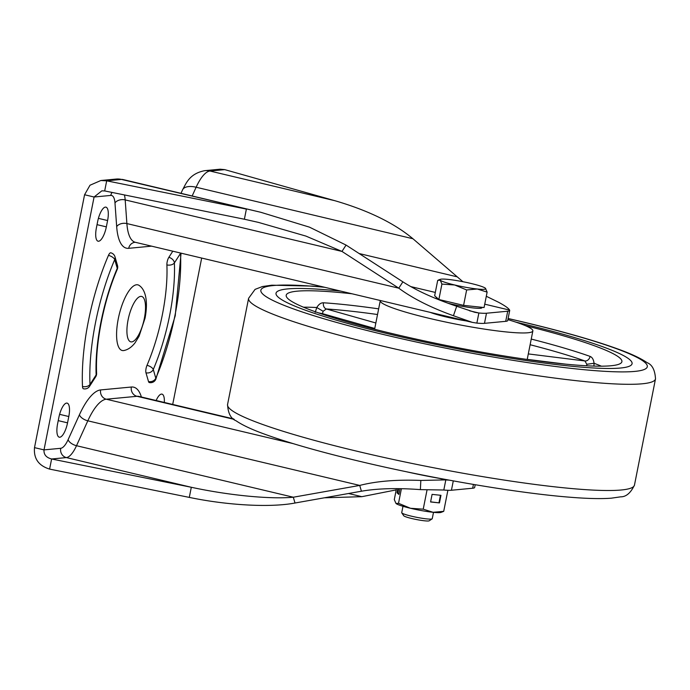 <?xml version="1.0" encoding="UTF-8"?>
<svg xmlns="http://www.w3.org/2000/svg" width="690" height="690" viewBox="0 0 690 690"><rect width="100%" height="100%" fill="white"/><g stroke="black" fill="none" stroke-linecap="round" stroke-linejoin="round"><path stroke-width="1.03" d="M118.275 318.78A33.741 11.256 103.4 0 0 124.071 350.494C128.116 349.632 131.799 347.044 135.111 342.732L139.078 336.22L145.072 318.099C148.471 300.029 145.004 289.567 139.475 285.669A33.741 11.256 103.4 0 0 118.275 318.78M164.324 402.451A14.257 4.752 103.4 0 0 161.986 394.128A14.257 4.752 103.4 0 0 161.443 394.094A14.257 4.752 103.4 0 0 156.156 400.511M66.576 403.089A14.257 4.752 -76.6 0 1 67.12 403.124A14.257 4.752 -76.6 0 1 68.793 416.527L67.542 422.849A14.257 4.752 -76.6 0 1 59.271 437.193A14.257 4.752 -76.6 0 1 57.598 423.789L58.857 417.467A14.257 4.752 -76.6 0 1 66.576 403.089M107.597 220.541A14.257 4.752 103.4 0 0 105.924 207.147A14.257 4.752 103.4 0 0 105.38 207.112A14.257 4.752 103.4 0 0 97.661 221.49L96.41 227.812A14.257 4.752 103.4 0 0 98.084 241.207A14.257 4.752 103.4 0 0 106.346 226.863L107.597 220.541L98.403 218.359M89.562 386.305A5.701 5.701 0 0 1 83.447 388.772A5.701 1.906 -76.6 0 1 82.498 386.504A119.775 39.951 -76.6 0 1 108.459 255.386A5.701 1.906 -76.6 0 1 110.805 252.807A5.701 5.701 0 0 1 114.971 256.766A5.701 4.632 163.9 0 1 114.721 259.595A114.074 38.045 103.4 0 0 89.993 384.468L96.143 374.912A5.701 3.467 -2.3 0 0 96.609 373.437C95.177 343.896 103.742 300.512 117.266 269.324A5.701 2.458 -156.9 0 0 117.248 268.332A98.515 32.861 103.4 0 0 96.143 374.912A5.701 3.898 32.8 0 1 95.712 376.757L89.562 386.305A5.701 3.898 32.8 0 0 89.993 384.468A5.701 3.502 -2.6 0 1 82.498 386.504M172.698 404.444L201.678 258.06M141.398 397A59.625 19.889 103.4 0 0 131.376 387.021L100.654 389.928A59.625 19.889 103.4 0 0 79.428 414.768L68.112 439.668A20.743 6.917 -76.6 0 1 60.729 448.302L44.013 449.889L94.082 197.012L101.853 190.837L104.682 190.94L106.683 180.823L100.869 180.513L90.002 185.231L84.568 194.753L34.5 447.629C33.569 458.548 38.605 465.698 49.602 469.096L51.612 458.988L66.361 457.582A28.514 9.513 103.4 0 0 76.512 445.706L87.82 420.814A51.854 17.293 -76.6 0 1 106.286 399.208L137.008 396.302A51.854 17.293 -76.6 0 1 138.975 396.431L233.651 418.925M172.793 251.195L168.843 257.344A5.701 1.906 -76.6 0 0 166.894 264.908A92.814 30.955 103.4 0 1 147.013 365.321A5.701 2.458 23.1 0 1 153.284 369.495L155.811 378.224A5.701 2.493 23.3 0 1 155.819 379.241L175.234 315.761L181.056 253.161M155.819 379.241A5.701 5.701 0 0 1 149.256 382.536A5.701 1.906 -76.6 0 1 148.505 381.536L145.978 372.807A5.701 1.906 -76.6 0 1 147.013 365.321M324.335 497.8L361.853 496.679L396.215 489.883M475.203 484.734L474.651 487.494A31.11 3.303 -168.8 0 1 472.667 488.227L451.441 490.245A31.11 3.303 -168.8 0 1 443.817 490.012L420.382 489.624C397.13 487.899 377.473 488.425 361.413 491.22L294.992 503.019C270.704 507.711 227.76 505.425 189.302 497.395L49.602 469.096M449.199 480.145A31.11 3.303 -168.8 0 1 445.818 479.895L443.817 490.012M439.53 478.403L445.818 479.895L420.831 480.438C396.828 479.481 376.464 481.137 359.723 485.424L361.413 491.22M79.428 414.768A7.78 3.709 -155.6 0 0 87.82 420.814L359.723 485.424L293.31 497.223L294.992 503.019M68.112 439.668A7.78 3.709 -155.6 0 0 76.512 445.706L293.31 497.223C270.135 499.388 228.692 495.351 191.311 487.278L189.302 497.395M60.729 448.302A7.78 7.288 -95.4 0 0 66.361 457.582L191.311 487.278L51.612 458.988C46.213 457.591 43.686 454.563 44.013 449.889L34.5 447.629M486.303 296.269L498.629 302.298C505.08 305.791 508.737 308.387 509.591 310.086A31.11 3.303 -168.8 0 1 509.703 310.474L507.702 320.591A31.11 3.303 -168.8 0 1 505.718 321.333L484.484 323.343A31.11 3.303 -168.8 0 1 476.868 323.11L472.314 322.368L453.442 315.727C430.862 307.611 412.637 298.425 398.777 288.179L341.973 251.427L305.903 236.084L258.405 222.378L244.381 219.23L104.682 190.94M244.381 219.23L246.382 209.113L106.683 180.823L121.44 179.426L260.803 212.287L309.448 227.148L346.07 245.079L341.973 251.427L125.183 199.91A28.514 9.513 103.4 0 0 124.407 194.934M84.568 194.753L94.082 197.012L110.797 195.425A20.743 6.917 -76.6 0 1 114.98 202.972L116.679 226.631A7.78 5.028 175.9 0 1 126.882 223.569L398.777 288.179L402.874 281.839L346.07 245.079M476.868 323.11L478.869 312.993L474.711 312.277L456.694 306.274C434.571 298.813 416.631 290.663 402.874 281.839M484.484 323.343L486.484 313.226A31.11 3.303 -168.8 0 1 478.869 312.993L469.485 310.767M486.484 313.226L507.719 311.216A31.11 3.303 -168.8 0 0 509.703 310.474M224.733 169.628L209.984 171.025A18.147 17 84.6 0 0 204.766 170.663L220.11 169.205L224.733 169.628L334.926 200.721C368.193 210.441 394.188 223.112 412.93 238.74L462.904 281.71M517.293 322.471A181.479 19.285 -168.8 0 1 632.075 363.716A181.479 19.285 -168.8 0 1 390.807 334.469A181.479 19.285 -168.8 0 1 276.026 293.224A181.479 19.285 -168.8 0 1 340.981 291.163A181.479 19.285 -168.8 0 0 276.026 293.224A181.479 19.285 -168.8 0 0 390.807 334.469A181.479 19.285 -168.8 0 0 632.075 363.716A181.479 19.285 -168.8 0 0 517.293 322.471A181.479 19.285 -168.8 0 0 515.879 322.135A181.479 19.285 -168.8 0 1 517.293 322.471M507.892 319.643A77.78 8.263 -168.8 0 1 532.852 330.933A77.78 8.263 -168.8 0 1 429.447 318.392A77.78 8.263 -168.8 0 1 380.259 300.719A77.78 8.263 -168.8 0 1 380.328 300.512M601.395 366.183A171.111 18.181 11.2 0 0 594.047 363.276L593.943 366.088M586.698 365.786L586.811 364.294L584.904 360.965A5.184 4.183 109.6 0 0 590.097 356.411C592.287 357.308 593.598 359.594 594.047 363.276M525.357 325.646A171.111 18.181 -168.8 0 1 621.897 361.707A171.111 18.181 -168.8 0 1 394.421 334.124A171.111 18.181 -168.8 0 1 286.203 295.234A171.111 18.181 -168.8 0 1 352.047 293.793M443.86 479.145A77.78 8.263 -168.8 0 1 406.056 471.667M303.453 307.188A171.111 18.181 -168.8 0 1 316.788 307.524C318.711 304.307 320.928 302.729 323.463 302.789A171.111 18.181 -168.8 0 1 378.646 308.853M315.209 312.329L316.788 307.524M377.525 314.519A165.919 17.63 11.2 0 0 326.353 308.973L323.127 311.276L322.446 313.639L318.478 312.872M586.811 364.294L593.961 363.285M375.852 322.989L326.353 308.973A5.184 4.011 93.7 0 1 323.463 302.789M323.127 311.276L316.874 307.559M466.121 320.902A31.11 3.303 -168.8 0 1 457.427 319.366A31.11 3.303 -168.8 0 1 430.155 312.346M482.025 307.317L481.948 307.714A23.331 2.475 -168.8 0 1 450.924 303.954A23.331 2.475 -168.8 0 1 447.957 303.221M436.166 298.675A23.331 2.475 -168.8 0 1 436.166 298.649L436.425 297.356M402.986 506.296L401.718 512.67A15.559 1.656 11.2 0 0 401.77 512.86L403.736 515.749A13.058 1.389 11.2 0 0 411.947 518.561A13.058 1.389 11.2 0 0 429.206 520.795L432.121 518.863A15.559 1.656 11.2 0 0 432.242 518.707L433.501 512.342M401.77 512.86A15.559 1.656 11.2 0 0 411.559 516.206A15.559 1.656 11.2 0 0 432.121 518.863M487.123 292.12L484.07 307.533L463.585 305.368L438.875 299.503L434.648 295.794L437.702 280.373L440.211 280.2A23.331 2.475 -168.8 0 1 440.41 279.312A23.331 2.475 -168.8 0 1 448.345 279.424A23.331 2.475 11.2 0 1 470.942 283.443A23.331 2.475 -168.8 0 1 485.398 288.222A23.331 2.475 -168.8 0 1 485.415 288.239A23.331 2.475 -168.8 0 1 477.282 289.007A23.331 2.475 -168.8 0 1 454.684 284.987A23.331 2.475 -168.8 0 1 440.211 280.2L441.919 284.082L454.684 284.987L466.638 289.955L477.282 289.007L487.123 292.12L485.415 288.239M463.585 305.368L466.638 289.955M438.875 299.503L441.919 284.082M443.713 511.342L433.07 512.299L423.229 509.177L410.472 508.28L398.518 503.312L396 503.484A23.331 2.475 11.2 0 0 396.017 503.502A23.331 2.475 11.2 0 0 410.472 508.28A23.331 2.475 11.2 0 0 433.07 512.299A23.331 2.475 11.2 0 0 441.005 512.411L443.713 511.342L447.888 490.288M397.871 488.641L397.043 492.824L398.872 494.428L400.01 488.667M398.518 503.312L401.408 488.693M396.017 503.502L394.292 499.603L396.465 488.632M430.586 501.966L439.452 502.898L440.962 495.317L432.087 494.376L430.586 501.966M423.229 509.177L427.05 489.883M398.648 488.649L397.794 492.953L398.958 493.98M397.794 492.953L397.043 492.824M430.603 501.854L439.452 502.898M438.978 502.743L440.453 495.265M144.348 318.366A23.331 7.78 -76.6 0 1 131.712 341.895A23.331 7.78 -76.6 0 1 128.081 319.91A23.331 7.78 -76.6 0 1 140.726 296.381A23.331 7.78 -76.6 0 1 144.348 318.366M68.793 416.527L59.599 414.336M116.679 226.631A59.625 19.889 103.4 0 0 128.694 248.322L151.567 246.149M473.426 484.432L472.667 488.227M453.287 480.887L451.441 490.245M420.831 480.438L420.382 489.624M453.442 315.727L456.694 306.274M505.718 321.333L507.719 311.216M204.766 170.663C189.569 173.613 186.197 183.186 182.565 189.862A18.147 8.659 24.4 0 1 196.133 187.232L192.156 195.977M334.926 200.721L209.984 171.025A38.89 12.972 103.4 0 0 196.133 187.232L412.93 238.74M122.915 179.521L116.222 179.055A18.147 17 84.6 0 1 121.44 179.426A38.89 12.972 103.4 0 1 122.915 179.521L260.803 212.287M410.817 286.609L435.312 292.431M484.734 304.178L509.591 310.086M359.145 253.541L456.72 276.733M348.519 493.505L361.853 496.679M100.654 389.928A7.78 7.288 -95.4 0 0 106.286 399.208L293.129 443.61M131.376 387.021A7.78 7.288 -95.4 0 0 137.008 396.302L234.229 419.399M128.694 248.322A7.78 7.288 84.6 0 1 135.093 242.276L135.361 242.302A51.854 17.293 -76.6 0 1 126.882 223.569L125.183 199.91A7.78 5.028 175.9 0 0 114.98 202.972M110.797 195.425A7.78 7.288 84.6 0 1 112.065 192.432M106.346 226.863L97.031 224.655M67.542 422.849L58.227 420.633M114.971 256.766L117.498 265.503A5.701 4.632 163.9 0 1 117.248 268.332L114.721 259.595A5.701 2.493 -156.7 0 0 108.459 255.386M180.702 253.075A5.701 3.502 177.4 0 1 180.53 253.359L174.389 262.916A98.515 32.861 -76.6 0 1 153.284 369.495A5.701 4.632 -16.1 0 1 145.978 372.807M168.843 257.344A5.701 3.898 -147.2 0 1 174.389 262.916A5.701 3.467 177.7 0 1 166.894 264.908M180.495 253.023A5.701 3.898 -147.2 0 1 180.53 253.359A114.074 38.045 -76.6 0 1 155.811 378.224A5.701 4.632 -16.1 0 1 148.505 381.536M227.562 404.504A207.405 22.037 11.2 0 0 358.74 451.648A207.405 22.037 11.2 0 0 634.472 485.079L655.5 378.87A207.405 22.037 -168.8 0 1 379.767 345.44A207.405 22.037 -168.8 0 1 248.598 298.304L227.562 404.504C228.062 413.31 230.874 418.718 235.98 420.728C242.406 425.152 252.316 429.767 265.719 434.571C289.369 443.118 320.781 452.054 359.956 461.394C431.466 478.489 518.13 493.272 570.63 497.274C587.742 498.646 601.301 498.948 611.297 498.18L620.612 496.843C626.054 496.921 630.677 492.996 634.472 485.079M324.748 287.307A197.03 20.942 11.2 0 0 385.382 334.978A197.03 20.942 11.2 0 0 634.766 371.41A197.03 20.942 11.2 0 0 522.718 321.963A197.03 20.942 11.2 0 0 508.099 318.556M531.24 339.066A171.111 18.181 -168.8 0 1 590.097 356.411M528.298 353.918L584.904 360.965A165.919 17.63 11.2 0 0 530.118 344.733M374.765 328.466L322.446 313.639L322.342 314.192M565.929 364.182L527.22 359.361M182.565 189.862L180.996 193.321M116.222 179.055L100.869 180.513M135.361 242.302L472.314 322.368M117.266 269.324A5.701 5.701 0 0 0 117.498 265.503M95.712 376.757A5.701 5.701 0 0 0 96.609 373.437M655.5 378.87C655 370.064 652.197 364.656 647.082 362.647C640.656 358.222 630.746 353.608 617.343 348.804C593.693 340.265 562.281 331.321 523.115 321.988L508.116 318.495M323.972 287.118L312.432 286.1L271.765 285.194L262.459 286.531L255.076 289.377L248.598 298.304M380.259 300.719L374.61 329.251M532.852 330.933L527.203 359.464M440.41 279.312L438.616 279.899"/></g></svg>
